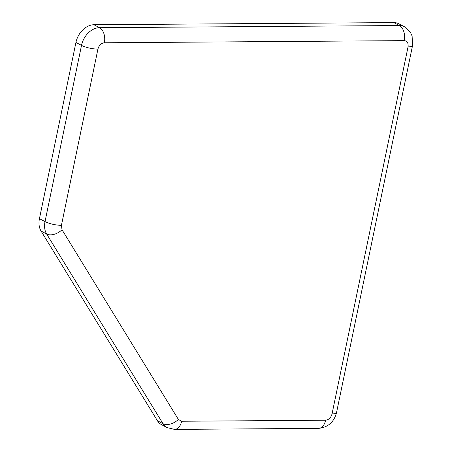 <?xml version="1.0" encoding="UTF-8"?>
<svg xmlns="http://www.w3.org/2000/svg" width="452" height="452" viewBox="0 0 452 452"><rect width="100%" height="100%" fill="white"/><g stroke="black" fill="none" stroke-linecap="round" stroke-linejoin="round"><path stroke-width="0.68" d="M408.043 46.884A11.927 2.972 -168.3 0 0 412.557 45.522L412.117 36.053L410.546 32.578L404.399 26.73L398.828 23.787A18.555 13.617 117.8 0 0 393.811 22.6L93.959 24.741A18.555 13.617 117.8 0 0 75.936 42.443L39.443 218.661L45.019 221.604A11.927 2.972 11.7 0 0 61.427 225.322L97.92 49.099C98.994 45.319 101.135 43.211 104.355 42.776L404.212 40.635C407.224 40.968 408.501 43.047 408.043 46.884L332.039 413.908C330.966 417.682 328.824 419.789 325.604 420.224L181.631 421.253L178.382 419.439L62.014 229.752L61.427 225.322M62.014 229.752A11.927 7.43 148.5 0 1 46.652 234.017L41.075 231.074L157.449 420.761L163.019 423.705A11.927 7.43 -31.5 0 0 178.382 419.439M41.075 231.074A18.555 13.617 -62.2 0 1 39.443 218.661M404.399 26.73A18.555 13.617 117.8 0 0 399.387 25.544L99.53 27.685A18.555 13.617 117.8 0 0 81.513 45.381L45.019 221.604A18.555 13.617 117.8 0 0 46.652 234.017L163.019 423.705A18.555 13.617 117.8 0 0 167.104 427.598L161.528 424.654A18.555 13.617 -62.2 0 1 157.449 420.761M332.039 413.908A11.927 2.972 11.7 0 0 336.548 412.54C334.062 422.083 328.05 427.36 318.519 428.372A11.927 7.543 -90.4 0 0 325.604 420.224M393.811 22.6L399.387 25.544A11.927 7.543 89.6 0 1 404.212 40.635M93.959 24.741L99.53 27.685A11.927 7.543 89.6 0 1 104.355 42.776M75.936 42.443L81.513 45.381A11.927 2.972 11.7 0 0 97.92 49.099M181.631 421.253A11.927 7.543 89.6 0 1 174.545 429.4L167.104 427.598M412.557 45.522L336.548 412.54M318.519 428.372L174.545 429.4"/></g></svg>

